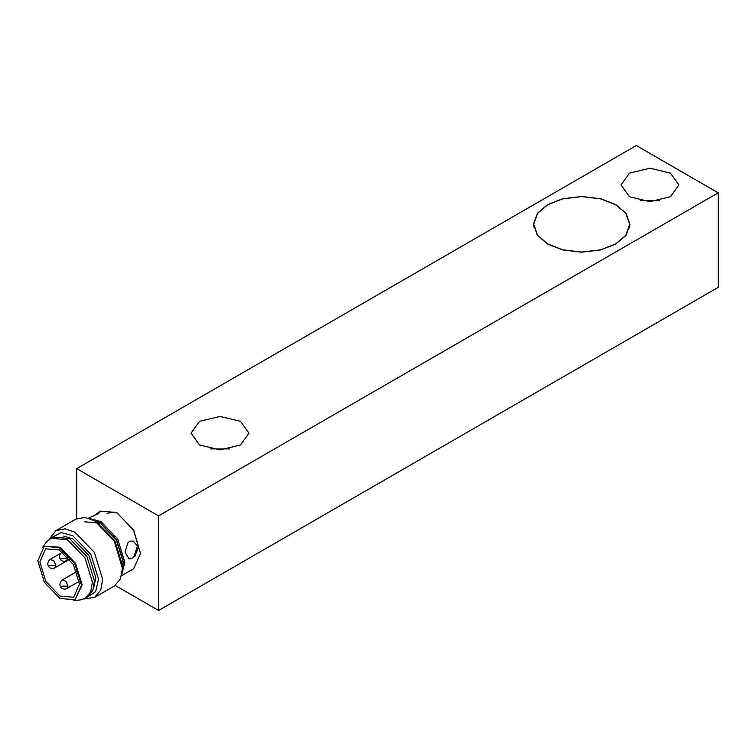 <?xml version="1.0" encoding="UTF-8"?>
<svg xmlns="http://www.w3.org/2000/svg" width="756" height="756" viewBox="0 0 756 756"><rect width="100%" height="100%" fill="white"/><g stroke="black" fill="none" stroke-linecap="round" stroke-linejoin="round"><path stroke-width="1.13" d="M117.388 513.003L113.268 512.067L107.059 513.333M114.43 536.382L113.438 536.25L113.466 535.021M636.306 145.53L718.2 192.818L158.59 515.904L76.696 468.625L636.306 145.53M547.59 244.037L537.422 235.399L533.452 224.334L537.422 213.268L547.59 204.64L562.54 198.771L581.714 196.475L600.878 198.771L615.828 204.64L625.996 213.268L629.965 224.334L625.996 235.399L615.828 244.037L600.878 249.905L581.714 252.192L562.54 249.905L547.59 244.037M199.537 444.982L191.06 433.16L199.537 421.338L220.015 416.443L240.484 421.338L248.97 433.16L240.484 444.982L220.015 449.877L199.537 444.982M629.483 196.758L620.997 184.936L629.483 173.115L649.952 168.219L670.43 173.115L678.907 184.936L670.43 196.758L649.952 201.654L629.483 196.758M76.696 518.654L76.696 468.625M115.262 585.456L158.59 610.47L158.59 515.904M93.394 516.074L100.312 511.103L116.594 512.54L133.708 530.032L140.503 553.534L133.614 568.777L121.536 575.741M158.59 610.47L718.2 287.375L718.2 192.818M659.601 200.699L640.304 200.699M229.663 448.922L210.357 448.922M116.963 512.748L133.5 530.136L140.503 553.534M134.87 556.359L131.638 558.599L128.955 558.845L125.005 551.965L128.133 542.354L130.174 541.173L133.377 541.05L138.395 547.391L134.87 556.359M121.933 573.955L124.806 562.171L117.652 538.943L100.898 521.602L89.992 518.625M98.941 511.897L100.321 511.5L98.318 513.541L88.49 518.143M93.697 520.241L100.227 522.793L116.49 539.623L123.445 562.18L122.387 569.929M84.663 521.81L100.227 523.19L116.254 539.775L123.105 561.991L122.425 568.351M84.209 598.903L94.632 597.401L100.794 590.039L102.627 579.238L94.33 552.305L74.91 532.205L65.082 528.841L56.029 530.542L75.817 519.117L84.87 517.416L94.698 520.78L114.298 541.183L122.425 568.304L122.415 565.488L114.912 540.852L96.163 521.649M122.425 568.304L120.497 578.822L114.43 585.976L94.632 597.401M56.029 530.542L49.518 538.82M51.663 537.611L61.113 532.583L72.888 535.777L90.862 554.365L98.535 579.276L95.653 591.598L86.534 597.627M63.646 536.089L72.935 538.952L88.962 555.528L95.804 577.745L93.64 588.036M42.601 547.42L46.57 541.806L52.504 537.034L69.486 538.537L86.968 556.624L94.434 580.863L92.79 590.587L87.242 597.212L85.201 598.393L80.145 599.962L73.304 600.595M50.454 538.215L67.445 539.718L84.927 557.805L92.393 582.044L90.739 591.768L85.201 598.393M44.198 546.286L59.979 547.231L75.515 563.305L82.158 584.851L75.08 599.782L59.979 598.45L44.434 582.366L37.8 560.82L44.198 546.286L59.299 547.627L74.835 563.702L81.468 585.248L75.08 599.782M39.851 561.963L45.643 548.799L59.327 550.009L73.408 564.581L79.427 584.105L73.634 597.278L59.941 596.059L45.861 581.487L39.851 561.963M98.318 513.541L96.277 514.723M133.283 541.031L137.384 546.144L133.68 557.418M131.638 558.599L128.87 558.826M128.133 542.354L130.174 541.173M629.559 227.962L629.446 227.386M615.668 204.725L625.751 213.277L629.739 224.23L625.826 235.305L615.668 243.942L600.784 249.782L581.714 252.069L562.634 249.782L547.75 243.942L537.601 235.305L533.679 224.23L537.667 213.277L547.75 204.725L562.634 198.885L581.714 196.607L600.784 198.885L615.668 204.725M79.248 581.288L67.01 588.348L68.012 586.146L65.895 581.269L62.19 579.994L76.8 571.555M61.189 586.146L68.012 586.146M69.495 558.911L66.641 560.555L67.643 558.353L67.275 556.359M60.811 558.353L67.643 558.353M69.732 559.204L54.886 567.775L55.887 565.564L53.761 560.697L50.057 559.421L60.385 553.458M49.055 565.564L55.887 565.564M97.174 522.207L95.124 521.026M67.01 588.348C62.162 591.315 56.823 584.955 62.19 579.994M62.294 551.927L61.812 552.201C56.445 557.163 61.784 563.522 66.641 560.555M54.886 567.775C50.038 570.742 44.689 564.382 50.057 559.421M533.66 226.932L533.679 224.23M629.757 226.932L629.739 224.23"/></g></svg>
